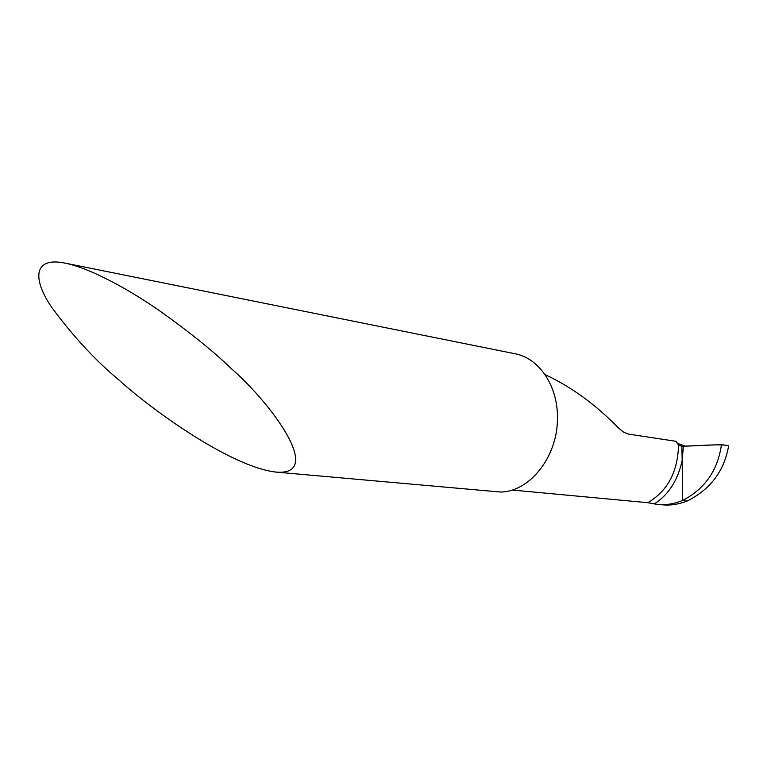 <?xml version="1.0" encoding="UTF-8"?>
<svg xmlns="http://www.w3.org/2000/svg" width="767" height="767" viewBox="0 0 767 767"><rect width="100%" height="100%" fill="white"/><g stroke="black" fill="none" stroke-linecap="round" stroke-linejoin="round"><path stroke-width="1.15" d="M65.253 263.158L515.021 353.76C539.249 358.074 558.376 386.539 557.427 419.089C557.398 456.988 529.652 491.685 500.746 492.05L275.899 472.088C230.34 466.729 151.214 409.377 118.943 380.01C95.501 360.548 73.076 336.31 51.677 307.299C32.617 279.495 32.837 256.399 65.253 263.158C90.448 268.325 128.252 289.063 159.047 310.386C190.13 332.562 214.204 351.957 231.241 368.563C271.297 403.375 325.256 476.259 275.899 472.088M678.469 444.946L678.488 446.03C677.597 472.261 667.376 491.148 647.818 502.692L654.347 503.909C668.651 494.686 677.932 480.161 682.179 460.334L681.844 446.212L678.469 444.946L676.139 441.341L628.183 434.055L623.542 432.147L618.231 427.756C595.633 404.516 571.223 386.789 544.992 374.574M512.068 490.027L647.818 502.692M677.021 443.173L685.065 446.116M658.191 504.427L662.4 504.811C670.339 505.626 678.632 504.35 687.27 500.976L682.544 500.506C674.107 503.929 665.996 505.232 658.191 504.427L654.347 503.909M682.544 500.506L682.179 460.334L682.544 500.506L687.27 500.976C710.501 489.317 724.288 470.919 728.65 445.761L721.44 444.639C717.845 470.324 704.873 488.943 682.544 500.506M681.844 446.212L682.179 460.334L683.407 446.183L681.844 446.212M728.65 445.761C720.549 443.594 698.286 445.982 683.407 446.183L721.44 444.639M681.364 446.097L679.61 445.579M680.291 445.809L680.847 445.972"/></g></svg>
